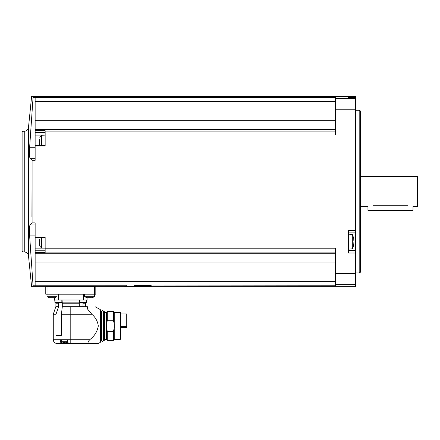 <?xml version="1.0" encoding="UTF-8"?>
<svg xmlns="http://www.w3.org/2000/svg" width="440" height="440" viewBox="0 0 440 440"><rect width="100%" height="100%" fill="white"/><g stroke="black" fill="none" stroke-linecap="round" stroke-linejoin="round"><path stroke-width="0.66" d="M95.821 294.201L47.025 294.201L47.025 286.512L45.771 286.528L95.821 286.528L95.821 294.201L95.821 286.693L355.443 286.693L355.443 96.514L31.609 96.514L28.485 127.441L28.485 255.767L31.609 286.693L45.771 286.693L45.771 294.201L45.771 286.528M152.125 285.962L335.423 285.769L335.423 284.741L355.443 284.741M134.607 285.445L150.403 285.445L150.579 285.769C162.156 286.473 114.582 286.473 126.143 285.769L124.597 285.962M29.706 226.155L30.003 224.928C29.491 226.16 29.37 229.829 29.634 235.928L33.066 285.786C31.147 286.995 31.147 286.995 33.066 285.786C31.147 286.995 31.147 286.995 33.066 285.786L126.143 285.769L126.313 285.445M35.14 285.769L35.14 281.622L335.423 281.622M35.14 224.928L30.003 224.928L32.087 222.888L35.14 222.888L35.14 253.77L335.423 253.77M35.14 281.622L35.14 253.77M45.15 135.003L45.15 130.675L35.14 130.675L35.14 97.444L335.423 97.444L335.423 135.003L45.15 135.003L45.15 145.976L35.14 145.976L35.14 160.32L32.087 160.32L31.933 217.162M32.087 222.888L32.087 160.32L30.003 158.279C29.491 157.041 29.37 153.373 29.634 147.279L33.066 97.427L35.14 97.444M335.423 252.115L45.15 252.115L45.15 237.237L35.14 237.237M45.15 248.204L335.423 248.204L335.423 284.741M355.443 230.45L348.557 230.45L348.557 253L355.443 253M35.14 130.675L35.14 145.976M35.14 145.524L45.15 145.398L45.15 141.559M45.15 131.098L335.423 131.098M35.14 129.437L335.423 129.437M348.557 96.954L348.557 97.614L355.443 97.614L348.557 97.614L348.557 96.954L355.443 96.954M33.066 97.427C31.147 96.212 31.147 96.212 33.066 97.427C31.147 96.212 31.147 96.212 33.066 97.427M35.14 101.585L335.423 101.585M35.14 120.307L335.423 120.307M45.15 252.115L45.15 252.532L35.14 252.532M35.14 262.906L335.423 262.906M28.485 127.441C28.05 129.795 26.637 131.071 24.255 131.269L24.255 251.944L22.875 251.944L22 251.07L22 191.604M359.194 110.275L360.448 111.001L360.448 272.212L359.194 272.932L359.194 110.275L355.443 110.275M417.373 176.589L418 177.215L418 205.992L417.373 206.619L417.373 176.589L360.448 176.589M417.373 206.619L412.995 206.619L412.995 210.37L407.99 210.37L407.99 205.761C414.447 206.701 414.447 206.701 407.99 205.761L372.955 205.761C366.498 206.701 366.498 206.701 372.955 205.761L372.955 210.37L367.95 210.37L367.95 206.619L360.448 206.619M407.99 210.37L372.955 210.37M348.557 250.41L355.443 250.41L348.557 250.41M348.557 232.892L355.443 232.892M348.557 249.161L352.314 248.831L352.314 234.471L348.557 234.146M353.843 240.735L353.755 239.575M352.314 234.471L353.733 238.056L353.804 239.498M353.843 242.566L353.804 243.804M352.314 248.831L353.733 245.251L353.755 243.727M353.733 245.251L353.826 244.772M35.14 158.279L30.003 158.279M35.14 248.122L45.15 248.122L41.52 247.907L41.52 237.815M35.14 237.815L45.15 237.815L45.15 241.654M41.52 145.398L41.52 135.3L45.15 135.086L35.14 135.086M41.52 247.907L39.644 246.032L39.644 239.525M39.644 244.695L39.644 242.566M39.644 145.398L39.644 139.43M39.644 144.601L39.644 142.472M57.035 294.201L57.035 296.742L47.025 296.742L49.418 297.666L47.025 296.742L47.025 294.201L45.771 294.201M53.279 339.73C53.504 342.012 54.753 343.261 57.035 343.486L61.611 343.448C60.792 343.024 60.34 341.786 60.269 339.73L53.279 339.73L53.279 314.27L55.99 314.27L55.99 335.302L61.441 335.302L61.441 314.27L91.839 314.27L87.439 308.902L87.439 306.763C97.196 306.763 97.196 306.763 87.439 306.763C97.196 306.763 97.196 306.763 87.439 306.763L62.288 306.763L62.277 302.836L62.282 303.209L62.277 302.836L79.316 302.836L79.31 306.763M91.839 314.27C95.524 317.383 97.675 321.283 98.302 325.98C97.295 331.65 94.418 336.232 89.661 339.73L88.061 341.809L88.061 342.854L89.661 343.486L98.324 343.486L69.008 343.486L70.796 343.486L70.796 306.763M60.269 339.73L67.474 339.73C67.546 341.786 67.996 343.024 68.816 343.448L61.875 343.486M83.012 306.763L83.012 303.209L85.684 303.209L86.059 302.836M79.541 300.02L79.31 303.209L62.282 303.209M62.051 300.02L62.277 302.836M55.99 314.27L58.581 306.763L58.581 303.209L55.908 303.209L55.534 302.836M53.279 314.27L55.781 306.763L58.427 306.763M61.441 314.27L62.288 306.784M86.625 301.884L87.059 300.02L54.533 300.02L54.533 297.688L54.967 302.522L54.967 300.02M87.059 300.02L87.059 297.688L87.059 300.02M81.307 303.023L80.245 303.023L79.745 302.522L79.745 300.02M80.245 303.023L85.058 303.023M82.704 303.023L82.055 303.023M56.535 303.023L60.286 303.023M54.967 302.522L55.468 303.023L55.858 303.023L54.967 302.522L61.848 302.522L61.848 300.02M58.889 303.023L57.932 303.023M56.821 303.023L57.283 303.023M59.521 303.023L60 303.023M85.734 303.023L86.125 303.023L85.734 303.023M86.955 297.666L84.557 296.742L84.557 294.201M84.557 296.742L94.567 296.742L94.567 286.512M87.357 297.748L88.055 297.688M91.108 297.699L88 297.721M91.108 297.748L91.773 297.748M49.819 297.748L50.523 297.688M53.576 297.699L50.463 297.721M53.576 297.748L54.236 297.748M63.212 342.414L61.71 341.732L61.71 339.73M61.71 341.732L67.716 341.732M63.52 342.485L64.015 342.458M64.031 342.441L64.708 342.485M65.725 342.485L66.402 342.441M66.413 342.458L66.908 342.485L66.402 342.485M100.249 342.425L100.573 341.875L100.573 310.084L100.249 309.54L100.249 342.425L98.324 343.486M100.573 340.494L100.573 311.471L100.573 340.494M101.448 339.713L101.448 311.845L101.514 340.466C101.871 341.699 102.498 341.699 103.389 340.466L103.389 311.498C103.081 310.272 102.454 310.272 101.514 311.498L101.514 340.461M103.45 339.713L103.45 312.252M106.53 339.548L104.665 339.548L104.39 340.307L104.39 311.658L103.45 311.845M104.665 339.548L104.39 311.658M106.53 339.603L106.53 312.361L107.3 311.591L107.3 320.711L106.579 323.213L106.579 328.752L107.3 331.254L107.3 340.368L106.53 339.603M107.3 320.711L113.471 320.711L113.471 311.591L107.3 311.591M113.471 320.711L114.235 323.472L114.235 312.361L113.471 311.591M114.235 323.472L114.34 327.569L113.471 331.254L107.3 331.254M120.153 312.499L120.78 312.862L120.78 339.103L120.153 339.466L120.153 312.499L114.235 312.499M113.471 331.254L113.471 340.368L114.235 339.603L114.235 328.493M120.78 313.94L126.726 313.94L126.726 327.503L120.78 327.503M150.403 285.445L142.114 285.445M335.423 273.433L355.443 273.433M335.423 109.775L355.443 109.775M335.423 98.467L355.443 98.467M22.875 251.944L22.875 131.269L22 132.143M35.14 147.279L29.634 147.279M35.14 235.928L29.634 235.928M45.15 250.789L35.14 250.789M45.15 132.418L35.14 132.418M89.661 339.73L67.474 339.73M83.309 300.02L83.309 294.201M58.284 300.02L58.284 294.201M79.745 302.522L86.625 302.522L86.625 300.02M61.611 343.448L61.611 339.73M98.302 325.98L100.249 325.98M100.76 340.307L101.261 340.307L101.261 311.658L100.76 311.658M104.39 340.307L103.642 340.307L103.642 311.658M126.726 327.377L120.78 327.377M126.726 326.7L120.78 326.7M126.726 326.101L120.78 326.101M24.255 251.944C26.637 252.137 28.05 253.413 28.485 255.767M24.255 131.269L22.875 131.269M359.194 272.932L355.443 272.932M41.52 135.3L39.644 137.175M85.684 306.763L85.684 303.209M55.908 306.763L55.908 303.209M86.625 302.522L86.125 303.023M61.848 302.522L61.353 303.023M94.567 296.742L92.175 297.666L94.567 296.742M57.035 296.742L54.637 297.666M67.854 342.183L67.216 342.414M100.249 309.54L95.205 306.763M101.514 311.498L101.448 312.252M103.389 340.466L103.389 311.498M106.53 312.416L104.665 312.416M120.153 339.466L114.235 339.466M113.471 340.368L107.3 340.368"/></g></svg>
